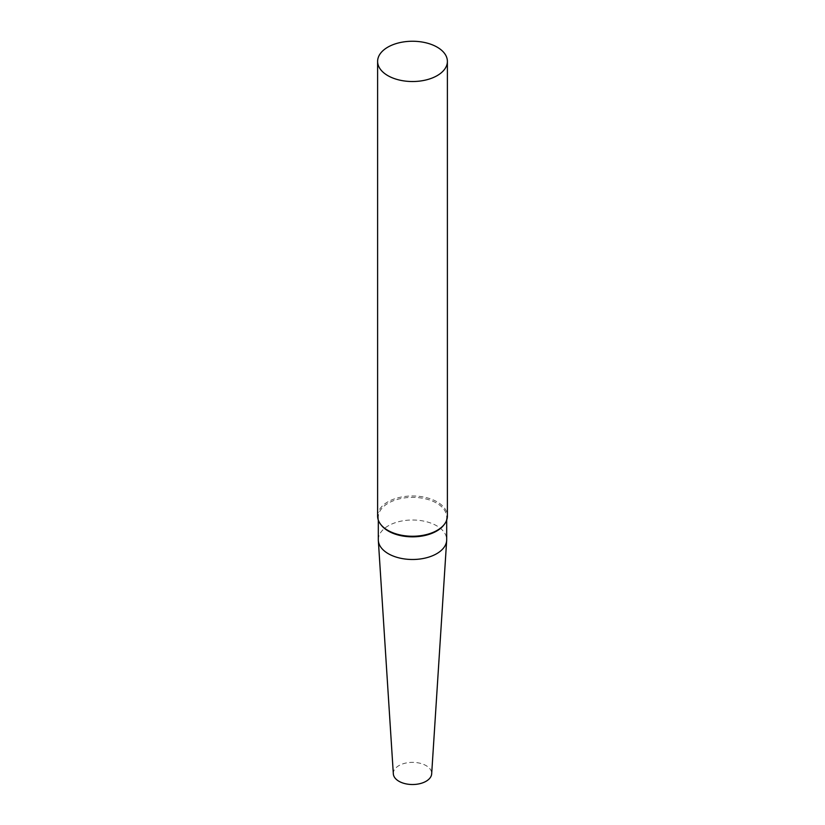 <?xml version="1.0" encoding="UTF-8"?>
<svg xmlns="http://www.w3.org/2000/svg" width="825" height="825" viewBox="0 0 825 825"><rect width="100%" height="100%" fill="white"/><g stroke="black" fill="none" stroke-linecap="round" stroke-linejoin="round"><path stroke-width="0.62" stroke-dasharray="4.12 3.09" d="M377.613 516.12A34.887 20.14 180 0 1 412.5 495.98A34.887 20.14 180 0 1 447.387 516.12M381.294 525.164A34.186 19.738 180 0 1 378.314 517.1A34.186 19.738 180 0 1 412.5 497.362A34.186 19.738 180 0 1 446.686 517.1A34.186 19.738 180 0 1 443.706 525.164M378.314 539.746A34.186 19.738 180 0 1 412.5 520.008A34.186 19.738 180 0 1 446.686 539.746M393.329 773.85A19.181 11.076 180 0 1 412.5 762.362A19.181 11.076 180 0 1 431.671 773.85M446.686 520.121L446.686 517.1M378.314 520.121L378.314 517.1"/><path stroke-width="1.24" d="M437.168 75.632A34.887 20.14 180 0 1 399.156 79.994A34.887 20.14 180 0 1 377.613 61.39A34.887 20.14 180 0 1 412.5 41.25A34.887 20.14 180 0 1 447.387 61.39A34.887 20.14 180 0 1 437.168 75.632M447.387 61.39L447.387 516.12A34.887 20.14 180 0 1 444.345 524.339A34.887 20.14 180 0 1 437.168 530.351A34.887 20.14 180 0 1 380.655 524.339A34.887 20.14 180 0 1 377.613 516.12L377.613 61.39M444.345 524.339L443.706 525.164A34.186 19.738 180 0 1 436.673 531.053A34.186 19.738 180 0 1 381.294 525.164L380.655 524.339M446.686 520.121L446.686 539.746A34.186 19.738 180 0 1 446.665 540.478A34.186 19.738 180 0 1 436.673 553.709A34.186 19.738 180 0 1 400.001 558.123A34.186 19.738 180 0 1 378.335 540.478A34.186 19.738 180 0 1 378.314 539.746L378.314 520.121M446.665 540.478L431.671 773.85A19.181 11.076 180 0 1 426.071 781.275A19.181 11.076 180 0 1 405.488 783.75A19.181 11.076 180 0 1 393.329 773.85L378.335 540.478"/></g></svg>
